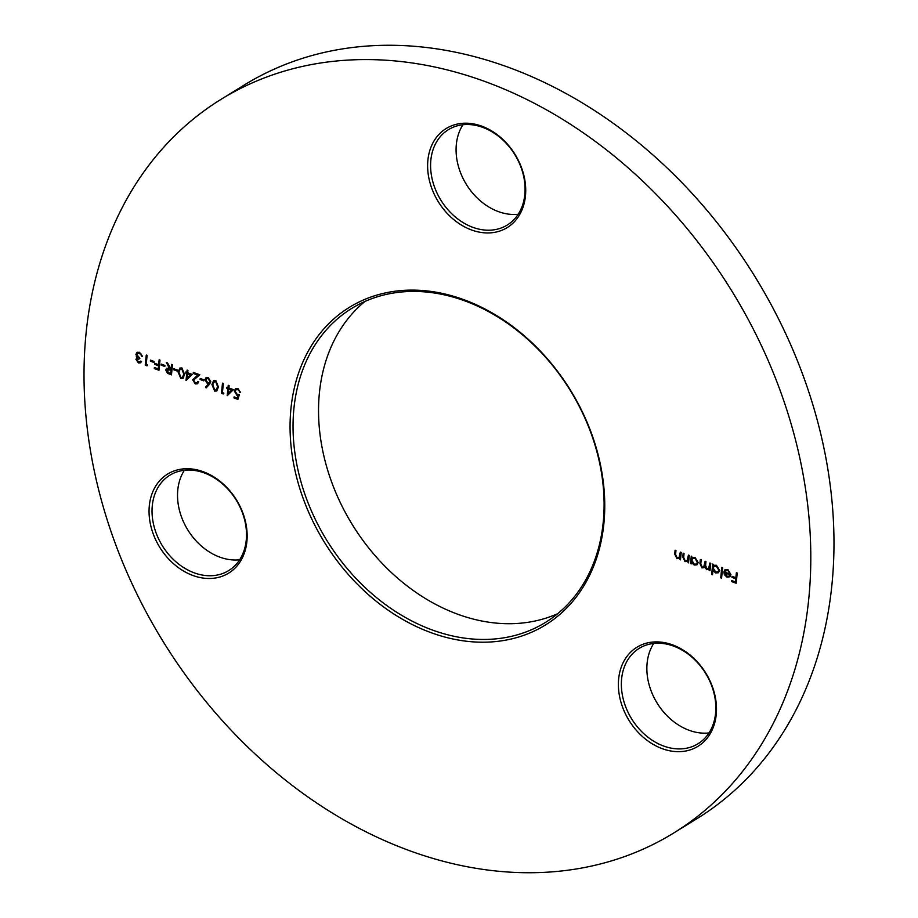 <?xml version="1.0" encoding="UTF-8"?>
<svg xmlns="http://www.w3.org/2000/svg" width="918" height="918" viewBox="0 0 918 918"><rect width="100%" height="100%" fill="white"/><g stroke="black" fill="none" stroke-linecap="round" stroke-linejoin="round"><path stroke-width="1.38" d="M673.835 832.924L697.026 818.615A431.035 334.026 -121.7 0 0 819.567 429.05A431.035 334.026 -121.7 0 0 509.605 67.737A431.035 334.026 -121.7 0 0 244.165 85.076L220.974 99.385A431.035 334.026 58.3 0 1 486.425 82.046A431.035 334.026 58.3 0 1 796.388 443.36A431.035 334.026 58.3 0 1 673.835 832.924A431.035 334.026 58.3 0 1 408.395 850.263A431.035 334.026 58.3 0 1 98.433 488.95A431.035 334.026 58.3 0 1 220.974 99.385M464.301 299.842A186.641 144.631 58.3 0 1 603.849 523.88A186.641 144.631 58.3 0 1 430.519 632.479A186.641 144.631 58.3 0 1 290.972 408.43A186.641 144.631 58.3 0 1 464.301 299.842M431.873 629.84A184.484 142.956 -121.7 0 0 545.476 622.415A184.484 142.956 -121.7 0 0 597.928 455.684A184.484 142.956 -121.7 0 0 465.265 301.047A184.484 142.956 -121.7 0 0 351.651 308.459A184.484 142.956 -121.7 0 0 299.211 475.191A184.484 142.956 -121.7 0 0 431.873 629.84M557.696 613.683A184.484 142.956 58.3 0 1 457.371 614.096A184.484 142.956 58.3 0 1 327.187 468.559A184.484 142.956 58.3 0 1 364.939 301.46M518.211 214.238A56.032 43.421 58.3 0 1 498.256 211.553A56.032 43.421 58.3 0 1 462.947 124.733M481.939 126.225A58.19 45.097 58.3 0 1 525.44 196.073A58.19 45.097 58.3 0 1 471.404 229.925A58.19 45.097 58.3 0 1 427.903 160.076A58.19 45.097 58.3 0 1 481.939 126.225M472.759 227.297A56.032 43.421 -121.7 0 0 507.264 225.036A56.032 43.421 -121.7 0 0 523.203 174.397A56.032 43.421 -121.7 0 0 482.902 127.43A56.032 43.421 -121.7 0 0 448.397 129.679A56.032 43.421 -121.7 0 0 432.458 180.318A56.032 43.421 -121.7 0 0 472.759 227.297M708.983 732.943A56.032 43.421 58.3 0 1 689.028 730.258A56.032 43.421 58.3 0 1 653.719 643.449M672.71 644.929A58.19 45.097 58.3 0 1 716.212 714.778A58.19 45.097 58.3 0 1 662.176 748.64A58.19 45.097 58.3 0 1 618.663 678.792A58.19 45.097 58.3 0 1 672.71 644.929M663.53 746.001A56.032 43.421 -121.7 0 0 698.036 743.752A56.032 43.421 -121.7 0 0 713.963 693.101A56.032 43.421 -121.7 0 0 673.674 646.134A56.032 43.421 -121.7 0 0 639.169 648.383A56.032 43.421 -121.7 0 0 623.23 699.034A56.032 43.421 -121.7 0 0 663.53 746.001M239.655 559.773A56.032 43.421 58.3 0 1 219.7 557.088A56.032 43.421 58.3 0 1 184.392 470.268M203.383 471.76A58.19 45.097 58.3 0 1 246.885 541.609A58.19 45.097 58.3 0 1 192.849 575.46A58.19 45.097 58.3 0 1 149.336 505.611A58.19 45.097 58.3 0 1 203.383 471.76M194.203 572.832A56.032 43.421 -121.7 0 0 228.708 570.571A56.032 43.421 -121.7 0 0 244.636 519.932A56.032 43.421 -121.7 0 0 204.347 472.965A56.032 43.421 -121.7 0 0 169.841 475.214A56.032 43.421 -121.7 0 0 153.903 525.853A56.032 43.421 -121.7 0 0 194.203 572.832M725.507 570.698L724.864 570.067L727.836 569.493L730.957 574.611L729.902 576.791L727.033 577.17L724.371 574.668L723.866 571.811L730.12 574.117L727.848 570.445L725.117 571.053L724.394 570.353L725.197 569.596M725.989 570.388L725.117 571.053M714.009 565.281L716.43 565.281L719.678 570.491L718.358 572.786L715.627 572.958L712.953 570.353L712.506 574.783L711.645 574.473L712.712 564.042L713.779 565.408M692.562 557.364L694.983 557.375L698.231 562.585L696.911 564.868L694.18 565.052L691.506 562.505L691.369 563.881L690.508 563.56L691.265 556.136L692.333 557.49M680.502 559.406L680.204 557.914L676.933 558.683L674.696 553.956L675.086 550.169L675.946 550.479L675.522 555.7L677.174 557.823L678.987 557.674L680.353 552.108L681.213 552.429L680.456 559.854L679.286 558.534M233.401 389.622L227.194 395.715L227.905 388.681L226.803 388.268L226.907 387.224L228.02 387.637L228.249 385.296L229.11 385.606L228.869 387.958L233.401 389.622M215.764 380.419L218.427 386.937L216.751 390.965L214.686 391.102L211.932 384.539L213.653 380.557L215.764 380.419M203.888 379.811L203.785 380.855L200.101 379.501L200.216 378.457L203.888 379.811M192.229 374.429L186.021 380.522L186.733 373.488L185.631 373.075L185.734 372.031L186.836 372.444L187.077 370.092L187.938 370.413L187.697 372.754L192.229 374.429M177.415 370.046L177.312 371.09L173.64 369.736L173.743 368.692L177.415 370.046M164.919 365.433L164.815 366.477L161.132 365.123L161.235 364.079L164.919 365.433M154.132 361.451L154.029 362.495L150.345 361.141L150.46 360.097L154.132 361.451M138.538 361.921L141.544 361.405L140.511 362.851L138.434 362.966L135.91 359.294L137.241 357.618L135.91 354.348L137.057 352.386L139.547 352.294L142.428 356.459L139.433 353.327L137.505 353.373L136.771 354.577L139.502 357.813L139.387 358.858L136.771 359.615L138.538 361.921M140.213 361.703L140.695 361.095M136.748 357.836L137.711 357.331L136.3 356.368M137.505 358.697L136.771 359.615M147.672 365.02L146.995 365.857L145.228 365.203L146.26 355.036L147.121 355.358L146.191 364.48L147.672 365.02M159.996 360.108L158.963 370.264L154.304 368.543L154.408 367.51L158.206 368.91L158.527 365.777L154.729 364.377L154.832 363.333L158.63 364.733L159.135 359.787L159.996 360.108M172.492 364.721L171.459 374.877L167.397 373.236L165.733 369.943L166.617 368.313L169.394 368.439L166.365 362.449L167.42 362.851L171.161 369.093L171.632 364.4L172.492 364.721M181.948 367.934L184.598 374.452L182.923 378.48L180.857 378.618L178.103 372.054L179.825 368.072L181.948 367.934M195.431 382.909L197.037 382.84L197.875 381.383L198.736 381.704L197.531 383.816L195.282 383.942L192.7 379.845L197.668 375.083L193.216 373.442L193.319 372.398L199.826 374.796L193.56 380.086L195.431 382.909M209.442 384.355L206.114 387.935L205.506 387.144L208.455 383.965L207.457 383.701L204.921 379.639L205.976 377.757L208.225 377.631L210.807 381.796L209.442 384.355M223.889 393.145L223.223 393.983L221.456 393.329L222.489 383.162L223.349 383.483L222.42 392.606L223.889 393.145M237.877 399.387L233.964 397.942L234.067 396.897L237.314 398.102L238.106 395.612L236.959 395.394L234.285 390.965L235.536 388.704L237.98 388.612L240.608 392.56L237.831 389.634L236.029 389.748L235.146 391.32L237.223 394.407L239.38 394.671L237.877 399.387M688.592 562.39L688.282 560.898L685.012 561.667L682.785 556.939L683.176 553.152L684.025 553.462L683.6 558.683L685.253 560.806L687.077 560.657L688.443 555.092L689.303 555.413L688.546 562.837L687.375 561.529M710.039 570.308L709.729 568.85L707.17 569.389L705.139 566.773L701.926 567.909L699.918 563.503L700.331 559.475L701.191 559.796L700.778 563.824L702.167 567.049L703.739 566.945L705.104 561.242L705.965 561.564L705.586 565.339L706.952 568.816L708.524 568.69L709.889 563.009L710.75 563.319L709.993 570.744L709.132 570.434L709.27 569.137L706.711 569.676L704.668 567.06L703.922 567.76M709.729 568.85L708.65 569.539M722.638 567.714L721.571 578.133L720.722 577.812L721.778 567.393L722.638 567.714M737.223 573.084L736.19 583.251L731.531 581.53L731.635 580.497L735.433 581.897L735.754 578.765L731.956 577.365L732.059 576.32L735.857 577.72L736.362 572.775L737.223 573.084M140.729 362.69L138.434 362.966M138.905 362.679L135.91 359.294M136.38 359.007L137.711 357.331M136.759 356.081L135.91 354.348M136.369 354.061L137.298 352.26M142.382 355.989L141.579 356.15M142.038 355.863L140.97 354.463M141.429 354.176L139.433 353.327M139.892 353.04L137.746 353.246M139.857 358.571L137.241 359.328M147.282 365.502L145.228 365.203M145.698 364.916L146.685 355.197M154.075 362.059L150.345 361.141M150.816 360.854L150.873 360.258M158.998 369.828L154.304 368.543M154.763 368.267L154.821 367.659M158.527 365.777L158.206 368.91M158.986 365.49L154.729 364.377M155.188 364.09L155.245 363.494M159.548 359.936L158.63 364.733M164.85 366.041L161.132 365.123M161.602 364.836L161.66 364.228M171.505 374.441L167.397 373.236M167.856 372.949L165.733 369.943M166.192 369.656L166.858 368.187M167.11 362.736L169.394 368.439M172.056 364.549L171.161 369.093M171.517 369.851L166.583 370.264L168.912 372.857L170.702 373.523L171.517 369.851L169.761 369.185L167.053 369.977M166.583 370.264L167.397 369.162M170.702 373.523L171.046 370.138M177.358 370.654L173.64 369.736M174.099 369.449L174.156 368.841M183.152 378.319L180.857 378.618M181.328 378.331L178.103 372.054M178.562 371.767L180.066 367.946M182.671 377.275L184.208 373.856L182.269 368.68L180.043 369.667M182.269 368.68L179.584 369.954L180.559 368.956M179.584 369.954L178.964 372.375L180.938 377.562L182.441 377.447L183.738 374.142L181.81 368.967M186.48 380.236L186.733 373.488M187.192 373.201L185.631 373.075M186.09 372.788L186.147 372.192M187.49 370.252L186.836 372.444M187.146 378.216L190.898 374.567L187.593 373.798L187.146 378.216L190.439 374.854L187.593 373.798M197.255 382.68L198.242 381.521M197.76 383.655L195.282 383.942M195.741 383.655L192.7 379.845M193.159 379.57L197.668 375.083M198.127 374.796L193.216 373.442M193.687 373.156L193.744 372.559M203.83 380.419L200.101 379.501M200.572 379.214L200.629 378.618M206.493 387.534L205.506 387.144M205.976 386.857L208.455 383.965M208.914 383.678L207.457 383.701M207.916 383.414L204.921 379.639M205.391 379.352L206.217 377.631M209.465 382.508L210.417 381.154L208.535 378.365L206.711 378.618M205.781 379.903L207.743 382.726L209.247 382.668L209.958 381.44L208.076 378.652L206.458 378.755L205.781 379.903M216.981 390.804L214.686 391.102M215.145 390.816L211.932 384.539M212.391 384.252L213.883 380.431M216.499 389.76L218.025 386.329L216.097 381.165L213.871 382.152M216.097 381.165L214.387 381.44M214.146 381.555L212.781 384.86L214.766 390.047L216.269 389.921L217.566 386.616L215.638 381.44M223.51 393.627L221.456 393.329M221.927 393.042L222.913 383.322M227.653 395.428L227.905 388.681M228.375 388.394L226.803 388.268M227.274 387.981L227.331 387.385M228.674 385.445L228.02 387.637M228.318 393.409L232.082 389.76L228.766 388.991L228.318 393.409L231.611 390.047L228.766 388.991M238.014 398.974L233.964 397.942M234.423 397.655L234.48 397.058M238.106 395.612L237.314 398.102M238.565 395.325L236.959 395.394M237.418 395.107L234.285 390.965M234.756 390.678L235.788 388.566M240.573 392.089L239.747 392.238M240.218 391.952L237.831 389.634M238.29 389.347L236.27 389.622M680.204 557.914L676.933 558.683M677.392 558.396L675.166 553.669L675.499 550.318M679.194 557.524L679.745 556.733M680.204 556.446L680.777 552.257M688.282 560.898L685.012 561.667M685.482 561.38L683.244 556.652L683.589 553.302M687.284 560.519L687.834 559.728M688.293 559.441L688.856 555.252M691.403 563.434L690.508 563.56M690.967 563.273L691.679 556.285M697.129 564.719L694.18 565.052M694.639 564.765L691.506 562.505M696.567 563.859L697.841 561.965L695.328 557.983L692.952 558.27M691.747 560.141L694.26 564.134L696.349 564.019L697.382 562.252L694.857 558.27L692.711 558.396L691.747 560.141M704.152 567.599L701.926 567.909M702.385 567.622L700.388 563.216L700.744 559.636M703.957 566.773L705.529 561.391M708.742 568.529L710.303 563.159M712.552 574.347L711.645 574.473M712.116 574.186L713.125 564.203M718.576 572.625L715.627 572.958M716.086 572.671L712.953 570.353M718.014 571.776L719.287 569.883L716.774 565.901L714.399 566.188M713.194 568.058L715.707 572.052L717.796 571.937L718.828 570.17L716.304 566.188L714.158 566.314L713.194 568.058M721.617 577.686L720.722 577.812M721.181 577.525L722.191 567.542M730.12 574.117L727.848 570.445M728.318 570.158L725.587 570.778M724.864 570.067L725.438 569.458M730.372 576.504L727.033 577.17M727.492 576.883L724.371 574.668M724.83 574.381L724.336 571.524M730.395 574.714L725.094 572.752L727.079 576.24L728.949 576.217L730.395 574.714L724.635 573.039M728.949 576.217L729.936 575.001M736.225 582.815L731.531 581.53M731.99 581.243L732.048 580.646M735.754 578.765L735.433 581.897M736.213 578.478L731.956 577.365M732.415 577.078L732.472 576.481M736.775 572.924L735.857 577.72"/></g></svg>
